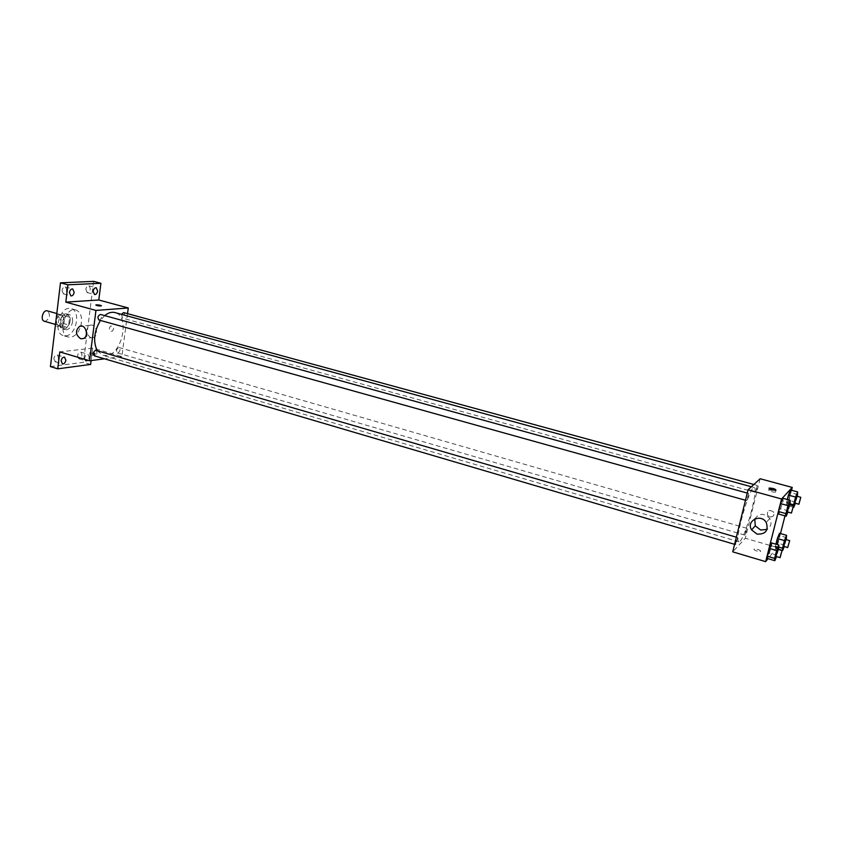 <?xml version="1.0" encoding="UTF-8"?>
<svg xmlns="http://www.w3.org/2000/svg" width="843" height="843" viewBox="0 0 843 843"><rect width="100%" height="100%" fill="white"/><g stroke="black" fill="none" stroke-linecap="round" stroke-linejoin="round"><path stroke-width="0.63" stroke-dasharray="4.21 3.16" d="M44.394 321.267L45.269 321.352C50.022 318.233 50.717 314.745 47.345 310.867M59.558 325.43C64.289 322.279 64.985 318.77 61.655 314.892C57.387 313.406 54.279 324.376 58.694 325.356L59.558 325.43M55.543 324.386L56.481 316.568L58.251 314.26L63.594 313.849L64.816 315.904L63.868 323.659L62.129 325.956L56.787 326.431L55.543 324.386L60.359 325.756L61.307 317.927L56.481 316.568M64.816 315.904L69.611 317.253L68.662 325.019L63.868 323.659M62.129 325.956L66.924 327.326L61.592 327.811L56.787 326.431M66.924 327.326L68.662 325.019M69.611 317.253L68.399 315.198L63.594 313.849M61.307 317.927L63.067 315.609L68.399 315.198M60.359 325.756L61.592 327.811M70.169 321.046C68.978 326.557 66.534 329.191 62.846 328.97C56.555 327.579 61.012 311.878 67.092 313.986C69.432 314.913 70.464 317.274 70.169 321.046M72.572 321.731C72.867 317.948 71.845 315.598 69.505 314.66C63.436 312.553 58.978 328.275 65.248 329.666L66.492 329.771C69.674 329.023 71.708 326.336 72.572 321.731M63.067 315.609L58.251 314.26M65.754 335.841C76.291 335.451 81.202 310.74 71.118 308.643C60.211 304.85 52.192 333.143 63.467 335.64L65.754 335.841M80.791 326.041C82.635 317.663 81.023 312.31 75.965 309.982C65.101 306.199 57.061 334.566 68.304 337.042L70.57 337.232C75.175 336.336 78.557 332.658 80.738 326.188M62.003 290.561L63.478 293.891C66.976 292.373 67.577 290.066 65.301 286.978C63.625 286.883 62.53 288.074 62.003 290.561M53.826 358.644L55.153 361.731C58.652 360.319 59.347 358.064 57.25 354.977C55.533 354.861 54.395 356.094 53.826 358.644M77.556 355.746L78.82 358.76C82.15 357.348 82.814 355.145 80.812 352.163C79.189 352.068 78.104 353.259 77.556 355.746M85.807 289.307L87.198 292.574C90.538 291.046 91.118 288.801 88.947 285.809C87.366 285.735 86.323 286.894 85.807 289.307M93.615 281.362L83.468 362.3L50.443 366.6M90.623 364.439L83.468 362.3M127.525 313.649L121.856 356.589L92.688 348.096L91.107 360.572M111.181 331.225L112.288 331.173C114.385 328.443 113.879 326.715 110.77 325.978C108.821 327.811 108.947 329.56 111.181 331.225L112.288 331.173C114.374 328.443 113.879 326.715 110.77 325.978C108.81 327.811 108.947 329.56 111.171 331.225M84.806 359.35L84.753 357.875C85.301 355.388 86.386 354.186 88.009 354.281L89.263 357.306L87.872 360.256M92.688 348.096L59.79 351.91M97.219 350.646L102.846 355.303L106.397 355.577C122.33 354.587 130.159 315.693 114.964 312.563M104.722 315.609L100.422 320.445M121.856 356.589L104.564 358.823M99.01 320.045L99.421 320.087C101.866 318.391 102.245 316.515 100.538 314.45M117.936 352.985C120.254 351.31 120.633 349.508 119.084 347.548C116.471 348.749 115.944 350.551 117.504 352.954L117.936 352.985M121.413 314.323L122.52 318.085C124.869 316.42 125.228 314.587 123.615 312.584M96.039 350.298C97.683 352.785 97.135 354.629 94.395 355.83M94.553 355.272L95.08 355.135C94.3 354.229 92.519 353.891 89.716 354.144C89.98 354.871 91.592 355.251 94.553 355.272M94.753 353.733L95.27 353.596C94.5 352.69 92.709 352.363 89.916 352.606C90.169 353.333 91.782 353.712 94.753 353.733M101.455 305.809L95.828 305.04M90.802 337.664C85.617 333.733 85.301 329.634 89.853 325.356C95.775 322.795 99.485 335.409 93.425 337.527L90.802 337.664M740.101 541.132C746.023 535.705 758.784 487.549 754.264 487.549C749.985 484.704 733.758 541.944 738.9 541.764L740.101 541.132M737.604 537.686L735.739 544.652C735.676 542.681 736.297 540.363 737.604 537.686M755.497 492.259C756.751 489.688 757.351 487.412 757.309 485.42L755.497 492.259M744.875 534.999C746.118 532.407 746.719 530.152 746.677 528.245L744.875 534.999M746.803 500.51C748.11 497.855 748.732 495.505 748.668 493.461L746.803 500.51M760.133 478.75L745.328 538.245L732.725 551.849M791.524 490.278L785.002 515.863M780.481 533.577L776.94 547.455L745.328 538.245M769.712 516.938C773.326 517.054 774.622 515.431 773.6 512.07C769.206 509.256 767.151 510.3 767.436 515.21L769.712 516.938C773.326 517.054 774.622 515.431 773.6 512.07C769.206 509.256 767.151 510.3 767.436 515.21L769.712 516.938M782.884 498.287L783.084 500.942L778.858 514.146L783.084 500.942L782.884 498.287M779.501 533.292L779.712 535.653L775.644 548.424L775.412 546.138L775.908 544.199L775.644 548.424L777.794 543.177L779.712 535.653L779.501 533.292M776.94 547.455L768.026 558.667M790.534 490.004L790.681 492.618L788.732 500.268L786.614 505.379L787.288 499.499L786.614 505.379L788.732 500.268L790.681 492.618L790.534 490.004M771.545 542.934L771.809 545.316L767.594 558.54L771.809 545.316L771.545 542.934M760.765 551.248C759.68 549.773 757.404 549.035 753.948 549.025C754.285 550.458 756.477 551.248 760.523 551.396L760.765 551.248C759.68 549.773 757.404 549.035 753.948 549.025C754.285 550.458 756.477 551.248 760.523 551.396L760.765 551.248M768.521 490.11L768.753 489.994C772.81 490.226 775.044 490.963 775.455 492.186C771.956 492.07 769.648 491.374 768.521 490.11M754.748 518.972C759.164 512.997 764.169 512.85 769.775 518.519C772.04 523.05 771.134 526.685 767.056 529.415M778.532 549.499L776.487 556.654M775.813 556.454L777.857 549.309M779.058 547.423L771.809 545.316M777.077 555.2L769.838 553.071M789.933 504.852L787.899 512.07M787.214 511.87L789.238 504.662M790.418 502.955L783.084 500.942M788.395 510.869L781.082 508.824M786.245 539.636L784.275 546.559M783.642 546.369L785.613 539.457M786.751 537.665L779.712 535.653M784.812 545.21L777.794 543.177M778.584 549.288L775.644 548.424M779.037 547.191L775.412 546.138M797.341 496.348L795.381 503.324M794.728 503.145L796.688 496.169M797.794 494.556L790.681 492.618M795.834 502.217L788.732 500.268M793.389 507.244L786.614 505.379M790.186 503.861L786.445 502.828M55.49 324.439L58.694 325.356M56.797 313.522L61.655 314.892M69.505 314.66L67.092 313.986M65.248 329.666L62.846 328.97M75.965 309.982L71.118 308.643M68.304 337.042L63.467 335.64M87.198 292.574L94.5 294.523M88.947 285.809L96.25 287.748M78.82 358.76L86.007 360.899M80.812 352.163L88.009 354.281M55.153 361.731L62.445 363.934M57.25 354.977L64.542 357.158M63.478 293.891L70.886 295.904M65.301 286.978L72.709 288.959M89.916 352.606L89.716 354.144M95.27 353.596L95.08 355.135M89.853 325.356L81.792 326.093M93.425 337.527L83.288 338.591M754.264 487.549L751.366 486.759M738.9 541.764L102.846 355.303M734.59 544.315L735.739 544.652M736.35 537.191L737.762 537.602M757.309 485.42L753.863 484.483M755.37 492.312L122.14 318.053M746.677 528.245L119.084 347.548M744.727 535.073L117.504 352.954M748.668 493.461L747.256 493.071M746.666 500.573L745.486 500.247M775.455 492.186L775.95 490.236M768.753 489.994L769.122 488.55M769.775 518.519L766.224 522.439"/><path stroke-width="1.26" d="M56.797 313.522L47.345 310.867C43.025 309.37 39.937 320.277 44.394 321.267L55.49 324.439M91.107 360.572L90.623 364.439L57.745 368.834L50.443 366.6L60.475 282.837L93.615 281.362L100.907 283.28L98.789 299.992L128.273 307.969L127.525 313.649M87.872 360.256L86.007 360.899L84.806 359.35M65.859 360.246C65.301 362.817 64.152 364.039 62.445 363.934L61.128 360.846C61.697 358.275 62.835 357.053 64.542 357.158L65.859 360.246M57.745 368.834L59.79 351.91L89.579 360.762L95.944 310.424L65.817 302.131L67.914 284.818L60.475 282.837M80.643 338.728C75.427 334.755 75.111 330.614 79.685 326.283C85.638 323.691 89.379 336.452 83.288 338.591L80.643 338.728M67.914 284.818L100.907 283.28M74.173 292.31C73.647 294.797 72.54 295.998 70.886 295.904L69.421 292.574C69.948 290.076 71.044 288.875 72.709 288.959L74.173 292.31M97.63 291.014C97.114 293.438 96.07 294.607 94.5 294.523L93.12 291.267C93.636 288.843 94.679 287.674 96.25 287.748L97.63 291.014M65.817 302.131L98.789 299.992M751.366 486.759L114.964 312.563C111.645 311.72 108.231 312.732 104.722 315.609M100.422 320.445C93.995 331.383 92.93 341.447 97.219 350.646M95.944 310.424L128.273 307.969M104.564 358.823L89.579 360.762M747.256 493.071L100.538 314.45C97.799 315.704 97.293 317.569 99.01 320.045L745.486 500.247M753.863 484.483L123.615 312.584L121.413 314.323M734.59 544.315L94.395 355.83C92.762 353.818 93.162 351.963 95.575 350.266L736.35 537.191M95.828 305.04L96.471 304.829C99.453 304.945 101.076 305.303 101.339 305.914C98.536 306.041 96.734 305.703 95.933 304.924L101.455 305.809M768.026 558.667L765.665 561.638L732.725 551.849L748.078 489.772L760.133 478.75L792.251 487.433L791.524 490.278M785.002 515.863L780.481 533.577M787.899 512.07L786.203 516.201L778.858 514.146L778.637 511.564L780.65 503.598L782.884 498.287L790.26 500.31L789.933 504.852M784.275 546.559L782.694 550.49L782.494 548.203L784.443 540.584L777.351 538.54L775.908 544.199L779.501 533.292L786.572 535.326L786.245 539.636M765.665 561.638L781.556 498.982L792.251 487.433M795.381 503.324L793.737 507.349L793.611 504.809L795.592 497.064L788.405 495.104L787.288 499.499L790.534 490.004L797.689 491.943L797.341 496.348M776.487 556.654L774.843 560.69L767.594 558.54L767.299 556.232L769.29 548.393L771.545 542.934L778.837 545.052L778.532 549.499M781.556 498.982L748.078 489.772M756.993 534.093L751.556 529.868C745.855 520.858 760.839 513.176 766.224 522.439C768.742 530.532 765.665 534.409 756.993 534.093M769.006 488.16L769.237 488.055C773.305 488.287 775.539 489.024 775.95 490.236C772.451 490.12 770.133 489.425 769.006 488.16M767.056 529.415L760.66 530.026L755.286 525.863L754.748 518.972M774.843 560.69L774.601 558.393L776.603 550.532L778.837 545.052M782.03 550.532L777.857 549.309L775.813 556.454L780.123 557.592L782.03 550.532L779.986 557.687M767.594 558.54L767.299 556.232L771.545 542.934M774.601 558.393L767.299 556.232M776.603 550.532L769.29 548.393M786.203 516.201L786.024 513.629L788.057 505.642L790.26 500.31M793.463 505.832L789.238 504.662L787.214 511.87L791.429 513.05L793.463 505.832L791.429 513.05M778.858 514.146L778.637 511.564L780.65 503.598L782.884 498.287M786.024 513.629L778.637 511.564M788.057 505.642L780.65 503.598M784.443 540.584L786.572 535.326M789.67 540.616L785.613 539.457L783.642 546.369L787.689 547.55L789.67 540.616L787.689 547.55M782.694 550.49L778.584 549.288M782.494 548.203L779.037 547.191M777.351 538.54L779.501 533.292M795.592 497.064L797.689 491.943M800.787 497.286L796.688 496.169L794.728 503.145L798.922 504.209L800.787 497.286L798.827 504.272M793.611 504.809L790.186 503.861M788.405 495.104L790.534 490.004M81.792 326.093L79.685 326.283M755.286 525.863L751.556 529.868"/></g></svg>
